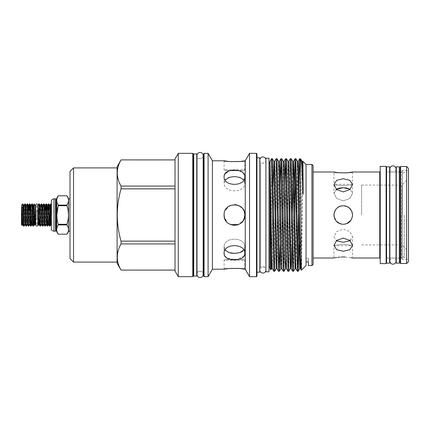 <?xml version="1.0" encoding="UTF-8"?>
<svg xmlns="http://www.w3.org/2000/svg" width="430" height="430" viewBox="0 0 430 430"><rect width="100%" height="100%" fill="white"/><g stroke="black" fill="none" stroke-linecap="round" stroke-linejoin="round"><path stroke-width="0.32" stroke-dasharray="2.15 1.61" d="M35.744 204.992A1.059 1.059 0 0 0 36.808 206.051A1.059 1.059 0 0 0 37.867 204.992M36.808 207.222A1.059 0.919 180 0 1 36.808 205.379A1.059 0.919 180 0 1 36.808 207.222M36.808 222.778A1.059 0.919 180 0 0 36.808 224.621A1.059 0.919 180 0 0 36.808 222.778M35.744 225.008A1.059 1.059 0 0 1 36.808 223.949A1.059 1.059 0 0 1 37.867 225.008M396.046 261.08A3.085 3.085 0 0 0 392.961 258A3.085 3.085 0 0 0 389.876 261.08L389.876 168.92A3.085 3.085 0 0 0 392.961 172A3.085 3.085 0 0 0 396.046 168.92L396.046 261.08M265.923 269.959L265.923 160.041L265.923 269.959A3.085 3.085 0 0 0 262.837 266.874A3.085 3.085 0 0 0 259.752 269.959L259.752 160.041L259.752 269.959M265.923 160.041A3.085 3.085 0 0 1 262.837 163.126A3.085 3.085 0 0 1 259.752 160.041M203.17 274.447A3.085 3.085 0 0 0 200.084 271.362A3.085 3.085 0 0 0 196.999 274.442L196.999 155.552A3.085 3.085 0 0 0 200.084 158.638A3.085 3.085 0 0 0 203.17 155.552M389.639 258L386.575 258L386.575 172L386.575 258L386.575 215L386.575 258L389.639 258L389.639 172L386.575 172L386.575 215L386.575 172L389.639 172L389.639 258M386.575 166.845L386.575 263.155M389.639 166.845L389.639 263.155M399.341 258L396.277 258L396.277 172L396.277 258L399.341 258L399.341 172L396.277 172L399.341 172L399.341 258M396.277 166.845L396.277 263.155M399.341 166.845L399.341 263.155M400.115 258.043L400.115 171.957L400.115 258.043L401.674 258.043L402.48 259.446L402.48 170.554L408.5 170.554L408.5 259.446L408.5 170.554M400.115 171.957L401.674 171.957L401.674 258.043L401.674 171.957L402.48 170.554L402.48 259.446L408.5 259.446M408.5 261.623L408.5 168.377M406.619 263.509L406.619 166.491M400.588 263.509L400.588 166.491M400.115 263.036L400.115 166.964M401.416 215L401.416 258L401.416 215M351.815 257.844L352.552 258L352.552 245.729C352.003 245.256 348.907 244.777 343.253 244.288C348.902 244.777 352.003 245.256 352.552 245.729L333.949 245.729C334.502 245.256 337.598 244.777 343.253 244.288C337.593 244.777 334.497 245.256 333.949 245.729L333.949 258L334.642 257.855M401.883 215L401.883 185.094L401.883 215M361.603 215L361.603 185.094L361.603 215M406.592 215L406.592 258L406.592 215M404.232 215L404.232 258L404.232 215M336.341 189.318L333.949 193.269L336.679 198.429L343.253 200.869L336.674 198.429L333.949 193.269L336.932 188.99M351.848 211.447L348.429 207.271L343.253 205.701C355.244 205.115 355.255 224.879 343.253 224.299C331.25 224.885 331.256 205.115 343.253 205.701L341.468 205.873M339.899 206.325L338.066 207.276M336.668 208.426L335.486 209.878M334.072 213.5L333.965 214.473M334.131 216.822L334.664 218.569M335.518 220.171L338.002 222.681M339.668 223.584L341.425 224.121M352.552 172L352.552 184.271L349.671 180.213L343.253 178.74L336.835 180.208L333.959 184.276C333.368 185.83 353.127 185.83 352.552 184.271C353.132 185.83 333.368 185.83 333.949 184.271L333.949 172M333.949 184.594L333.949 193.269L333.949 184.599L336.674 189.608L343.253 191.893L349.827 189.608L352.552 184.594L352.552 193.269L349.821 198.429L343.253 200.869L349.827 198.429L352.552 193.269L350.16 189.318L352.552 193.269L352.552 184.594M338.571 188.345L339.415 188.12M350.16 240.682L352.552 236.731L349.827 231.576L343.253 229.131L336.668 231.576L333.949 236.731L336.341 240.682L333.949 236.731L336.679 231.571L343.253 229.131L349.827 231.571L352.552 236.731L349.827 240.875L343.253 242.283L336.674 240.875M341.468 257.016L339.678 257.129M338.012 257.307L336.668 257.489M343.253 238.107L336.674 240.392L333.949 245.406L336.668 249.696L343.253 251.26L349.832 249.696L352.552 245.406L349.827 240.392L343.253 238.107M350.977 220.181L352.541 215.462L351.45 210.609L348.042 207.029L343.253 205.701C337.598 206.25 334.497 209.351 333.949 215L336.067 220.907L341.442 224.121M346.8 172.871L348.413 172.704M350.998 257.688L345.053 257.016M313.11 215L313.11 258L313.11 215M346.816 223.589L343.253 224.299C348.897 223.756 351.998 220.654 352.552 215L352.32 212.936M380.222 166.399L380.222 263.601M386.108 166.399L386.108 263.601M308.401 260.209L308.401 258.236L308.401 261.929L308.401 258.236L306.047 258.236L308.401 258.236L308.401 260.209L306.047 260.209L306.047 258.236L306.047 260.209M244.821 269.218L244.821 260.209C245.471 258.908 223.471 258.903 224.1 260.209C223.455 258.903 245.465 258.903 244.821 260.209L224.1 260.209L224.1 269.218M58.27 195.811L66.919 195.811M55.524 198.789L55.524 231.211M70.009 231.189L70.009 198.81L70.009 231.189M117.1 262.096L117.1 167.904L117.1 262.096M256.952 272.174L256.952 157.826L256.952 272.174M259.752 267.815A0.941 0.941 0 0 1 260.693 266.874L260.693 163.126L260.693 266.874L265.923 266.874L265.923 163.126L260.693 163.126A0.941 0.941 0 0 1 259.752 162.185L259.752 267.815L259.752 162.185M121.045 159.922C116.035 168.603 116.035 177.316 121.045 186.061L175.026 186.061L175.026 159.922L121.045 159.901M175.026 159.922L175.026 241.139L175.026 188.861L121.045 188.861C116.035 206.33 116.035 223.75 121.045 241.139L175.026 241.139L175.026 270.078L175.026 243.939L121.045 243.939C116.035 252.62 116.035 261.332 121.045 270.078L175.026 270.078M300.333 158.724L300.333 162.04L300.935 159.32M299 244.261L300.333 162.04M298.958 185.738L298.565 214.237M297.802 262.348L297.372 271.276M293.539 271.265L294.69 215.763M295.448 167.652L295.878 158.724M294.249 185.738L292.663 271.276M288.815 271.276L291.169 158.724M290.309 158.724L287.955 271.276M284.106 271.276L286.461 158.724M284.832 185.738L283.246 271.276M280.166 244.261L281.752 158.724M280.123 185.738L278.538 271.276M274.684 271.276L277.044 158.724M276.184 158.724L273.829 271.276M306.047 164.432L306.047 261.929L308.401 261.929M306.047 265.568L306.047 261.929M302.935 161.325C302.43 157.745 301.935 273.276 301.446 270.169M269.879 266.874L269.879 163.126L269.879 266.874M268.981 163.126L268.981 266.874L268.981 163.126M203.616 271.362L203.616 158.638L203.616 271.362M196.999 271.362L203.17 271.362L203.17 158.638L196.999 158.638M196.784 271.362L196.784 158.638L196.784 271.362M193.726 158.638L193.726 271.362L193.726 158.638M193.253 271.362L193.253 158.638L193.253 271.362M225.143 250.007L224.1 246.965L224.1 253.34L224.1 246.965L225.847 250.776L230.485 253.007M224.1 253.34C223.46 243.122 245.465 243.117 244.821 253.34L244.821 246.965L243.783 250.007M244.009 210.974L244.821 215L244.622 217.026M244.036 218.961L242.821 221.122M240.236 223.605L238.419 224.573M236.489 225.159L234.468 225.363M230.501 224.573L228.701 223.611M225.852 220.767L227.137 222.331L224.191 216.371M243.074 172.806L244.821 176.66C245.471 186.867 223.471 186.894 224.1 176.66L224.1 183.035C223.455 193.403 245.465 193.403 244.821 183.035C245.471 193.398 223.471 193.419 224.1 183.035L225.143 179.993M244.821 176.66L244.821 183.035L243.783 179.993L244.821 183.035L244.821 176.66M224.1 160.782L224.1 169.791C223.455 171.097 245.465 171.097 244.821 169.791C245.471 171.092 223.471 171.097 224.1 169.791L244.821 169.791L244.821 160.782M224.879 173.978L224.1 176.66L224.1 183.035L226.148 178.961L231.453 176.8L237.962 176.891L243.068 179.219M228.706 171.059L235.764 170.092L242.176 172.086M224.304 212.947L224.1 215C223.455 228.368 245.465 228.368 244.821 215C245.471 201.649 223.471 201.616 224.1 215L224.299 212.979M225.75 209.388L224.901 211.012L228.744 206.362L234.543 204.637M236.484 204.836L240.203 206.378L242.971 209.093M241.891 207.781L243.084 209.254M242.939 250.9L244.821 246.965C245.471 236.602 223.471 236.581 224.1 246.965C223.455 236.597 245.465 236.597 244.821 246.965L244.622 254.753M238.413 268.363L240.22 268.53M38.56 225.449L38.91 203.944M38.91 211.807L39.388 203.944M40.06 226.056C40.458 226.674 40.85 203.197 41.237 203.944M40.565 226.056C40.963 226.674 41.355 203.197 41.742 203.944M42.414 226.056C42.812 226.674 43.204 203.197 43.591 203.944M42.919 226.056C43.322 226.674 43.715 203.197 44.096 203.944M44.768 226.056L45.472 211.63M45.274 226.056C45.677 226.674 46.069 203.197 46.451 203.944M47.123 226.056L47.827 211.63M48.101 218.397L48.805 203.944M49.477 226.056L49.735 223.638M50.912 206.362L51.159 203.944M35.744 206.298L35.744 205.959L37.749 205.959L37.867 223.702M35.744 223.702L35.744 224.041L37.749 224.041L37.867 206.298M22.903 203.944L22.677 205.997L22.677 203.944M23.575 226.056C23.978 226.674 24.37 203.197 24.752 203.944M24.08 226.056C24.483 226.674 24.875 203.197 25.257 203.944M25.929 226.056C26.332 226.674 26.724 203.197 27.106 203.944M26.434 226.056C26.837 226.674 27.23 203.197 27.611 203.944M28.283 226.056L29.041 210.173M28.788 226.056C29.192 226.674 29.584 203.197 29.966 203.944M30.637 226.056C31.041 226.674 31.433 203.197 31.815 203.944M31.567 219.827L32.32 203.944M32.992 226.056L33.75 210.173M33.922 219.827L34.228 210.173M28.928 210.265L36.808 210.173L36.808 219.827L39.705 215L36.808 210.173L36.808 219.827L21.5 219.827M34.035 219.735L34.217 218.187L21.5 218.187L21.5 219.735L33.078 219.735M33.965 218.187L34.217 219.735L34.217 218.187L34.217 219.735L21.5 219.735L21.5 218.187L33.024 218.187M30.616 216.543L21.5 216.543L21.5 218.187L21.5 216.543L34.217 216.543L34.217 215L34.217 216.543M34.217 213.457L34.217 215L34.217 213.457L33.776 213.457M32.863 213.457L21.5 213.457L32.863 213.457M32.804 211.813L21.5 211.813L21.5 215L21.5 211.813L34.217 211.813L34.217 210.265L34.217 211.813L34.217 210.265L29.885 210.265M21.5 210.173L34.217 210.265L34.217 211.813M32.97 216.543L32.465 216.543M21.5 216.543L21.5 215L21.5 216.543M34.217 215L33.841 215M21.5 211.813L21.5 210.265L21.5 211.813M34.217 210.265L21.5 210.265L34.217 210.265M34.217 219.735L21.5 219.735L34.217 219.735M21.5 205.121L21.5 224.879M22.677 205.997L22.075 225.454M34.228 210.92L35.153 211.512L34.787 225.089M22.623 224.433L23.854 205.567M24.978 224.433L26.155 205.567M27.332 224.433L28.149 210.173M29.692 224.433L30.503 210.173M32.046 224.433L32.857 210.173M34.4 224.433L35.153 211.512M35.394 224.041L35.394 205.959M51.407 204.347L51.407 219.633L50.907 224.476M39.587 218.37L40.339 205.567M41.463 224.433L42.215 211.603M43.817 224.433L45.048 205.567M46.171 224.433L47.402 205.567M48.526 224.433L49.756 205.567M51.407 225.336L51.407 219.633M51.407 206.104L51.407 217.354M232.388 253.329L240.23 252.469M241.794 251.722L242.122 251.518M244.041 256.027L236.495 259.844L227.126 258.161M224.895 256.049L224.299 254.743M244.821 215L243.074 220.762L238.435 224.567M230.491 224.573L228.706 223.616M224.885 218.951L224.299 217.026M230.507 161.637L228.706 161.47M227.137 207.668L228.728 206.368M230.491 205.432L234.522 204.637M244.02 210.996L244.622 212.963M265.923 163.126L265.923 266.874M265.923 158.181L265.923 271.819M268.981 158.181L268.981 271.819M245.234 160.782L245.234 269.218M212.382 160.782L212.382 269.218M313.11 264.391L313.11 165.609M271.534 158.724L271.534 187.668L272.33 158.724M269.879 161.594L269.879 268.406M270.755 269.927C271.018 272.158 271.276 222.654 271.534 187.668M117.1 166.727L117.1 263.273M121.045 188.861L121.045 186.061M175.026 188.861L175.026 186.061M121.045 243.939L121.045 241.139M175.026 243.939L175.026 241.139M70.009 171.436L70.009 258.564M311.933 164.432L311.933 265.568M259.752 157.826L259.752 272.174M256.952 276.189L256.952 153.811M256.479 153.343L256.479 276.657M249.534 153.343L249.534 276.657M208.088 153.343L208.088 276.657M204.083 276.657L204.083 153.343M203.616 153.811L203.616 276.189M193.253 276.189L193.253 153.811M192.785 153.343L192.785 276.657M178.278 153.343L178.278 276.657M175.026 158.971L175.026 271.029M73.541 167.904L73.541 262.096M193.726 153.956L193.726 276.044M196.784 153.956L196.784 276.044M66.919 234.189L58.27 234.189C56.266 231.103 56.266 228.013 58.27 224.911L66.919 224.911L66.919 224.277L58.27 224.277L57.109 219.708M66.919 205.723L66.919 205.088L58.27 205.088L58.27 205.723L66.919 205.723C68.988 211.888 68.988 218.075 66.919 224.277M68.596 231.189L68.596 198.81M51.407 200.203L51.407 229.797M53.997 198.789L53.997 231.211M58.27 224.277L58.27 224.911M380.222 215L380.222 258.468L380.222 215M343.253 187.716L345.096 187.802M346.816 188.066L347.999 188.367M348.424 188.507L349.805 189.114M379.749 172L379.749 258M56.212 199.106L56.212 230.894M56.669 231.243L56.669 198.757M55.97 199.106L55.97 230.894M301.779 166.367L300.161 260.929M297.41 161.363L295.448 260.929M292.701 161.363L290.347 268.637M287.992 161.363L287.192 188.173L286.031 260.929M283.284 161.363L280.93 268.637M278.575 161.363L276.221 268.637M273.098 185.738L271.507 268.637M302.908 161.363L301.091 256.264M297.802 169.071L296.641 241.827L295.84 268.637M292.335 214.237L291.895 244.261M288.777 161.363L286.423 268.637M284.069 161.363L281.714 268.637M279.36 161.363L277.006 268.637M274.652 161.363L272.292 268.637M400.115 258L401.416 258C401.056 257.753 401.529 257.312 402.824 256.678C404.13 257.339 404.603 257.78 404.232 258L406.592 258M400.115 172L401.416 172C401.056 172.247 401.529 172.688 402.824 173.322C404.13 172.661 404.603 172.22 404.232 172L406.592 172M361.603 185.094L401.883 185.094L406.592 180.385M396.046 258L389.876 258M352.552 245.406L352.552 236.731L352.552 245.406M396.046 172L389.876 172M361.603 244.906L401.883 244.906L406.592 249.615M352.552 184.271L333.949 184.271"/><path stroke-width="0.64" d="M36.808 203.933A1.059 1.059 0 0 0 35.744 204.992L35.744 225.008A1.059 1.059 0 0 0 36.808 226.067A1.059 1.059 0 0 0 37.867 225.008L37.867 204.992A1.059 1.059 0 0 0 36.808 203.933M392.961 264.165A3.085 3.085 0 0 0 396.046 261.08L396.046 168.92A3.085 3.085 0 0 0 392.961 165.835A3.085 3.085 0 0 0 389.876 168.92L389.876 261.08A3.085 3.085 0 0 0 392.961 264.165M259.752 269.959A3.085 3.085 0 0 0 262.837 273.045A3.085 3.085 0 0 0 265.923 269.959M259.752 160.041L259.752 160.041A3.085 3.085 0 0 1 262.837 156.955A3.085 3.085 0 0 1 265.923 160.041M200.084 152.473A3.085 3.085 0 0 0 196.999 155.552L196.999 274.447A3.085 3.085 0 0 1 196.999 274.442A3.085 3.085 0 0 0 200.084 277.527A3.085 3.085 0 0 0 203.17 274.447L203.17 155.552A3.085 3.085 0 0 0 200.084 152.473M389.639 263.155L389.639 166.845L386.575 166.845L386.575 263.155L389.639 263.155M399.341 263.155L399.341 166.845L396.277 166.845L396.277 263.155L399.341 263.155M400.588 166.491L400.115 166.964L400.115 263.036L400.588 263.509L406.619 263.509L406.619 166.491L400.588 166.491L400.588 263.509M406.619 166.491L408.5 168.377L408.5 261.623L406.619 263.509M339.415 188.12L343.253 187.716L336.341 189.318M352.552 184.594L349.827 189.608L343.253 191.893L336.674 189.608L333.949 184.594L336.668 180.304L343.253 178.74L349.832 180.304L352.541 184.276M333.949 215C334.492 209.351 337.593 206.255 343.253 205.701C348.902 206.25 352.003 209.351 352.552 215C352.003 220.654 348.902 223.756 343.253 224.299C337.598 223.75 334.502 220.654 333.949 215M341.468 205.873L339.899 206.325M338.066 207.276L336.668 208.426M335.486 209.878L334.072 213.5M333.965 214.473L334.131 216.822M334.664 218.569L335.518 220.171M338.002 222.681L339.668 223.584M336.932 188.99L338.571 188.345M336.674 240.875L343.253 242.283L350.16 240.682M343.253 251.26L336.674 249.696L333.949 245.406L336.668 240.397L343.253 238.107L349.832 240.397L352.552 245.406L349.827 249.696L343.253 251.26M345.053 257.016L343.253 256.979C355.25 258.086 355.25 258.086 343.253 256.979C331.25 258.086 331.25 258.086 343.253 256.979L341.468 257.016M339.678 257.129L338.012 257.307M336.668 257.489L334.642 257.855M348.413 172.704L352.552 172C353.132 173.107 333.374 173.107 333.949 172L338.071 172.704L346.8 172.871M351.815 257.844L350.998 257.688M386.108 263.601L386.108 166.399L380.222 166.399L380.222 263.601L386.108 263.601M56.669 198.757L56.669 231.243A0.473 0.473 0 0 0 56.212 230.894L56.212 199.106A0.473 0.473 0 0 0 56.669 198.757A7.063 7.063 0 0 1 58.27 195.811L66.919 195.811A7.063 7.063 0 0 1 68.596 198.81L68.596 231.189A7.063 7.063 0 0 1 66.919 234.189L66.919 234.189C68.988 231.098 68.988 228.007 66.919 224.911C68.988 228.002 68.988 231.093 66.919 234.189L58.27 234.189L66.919 234.189M66.919 195.811L58.27 195.811C56.266 198.897 56.266 201.987 58.27 205.088L66.919 205.088C68.988 201.998 68.988 198.907 66.919 195.811C68.988 198.902 68.988 201.993 66.919 205.088L66.919 205.723L58.27 205.723C56.271 211.888 56.271 218.069 58.27 224.277L66.919 224.277C68.988 218.112 68.988 211.925 66.919 205.723M66.919 224.277L66.919 224.911L58.27 224.911C56.266 227.997 56.266 231.087 58.27 234.189A7.063 7.063 0 0 1 56.669 231.243M58.27 224.911L58.27 224.277M56.841 214.957L58.27 205.088C56.266 202.003 56.266 198.913 58.27 195.811M56.212 199.106L55.97 199.106A0.473 0.473 0 0 1 55.524 198.789L53.997 198.789A5.418 5.418 0 0 0 51.407 200.203L51.407 229.797A5.418 5.418 0 0 0 53.997 231.211L53.997 198.789M56.212 230.894L55.97 199.106M55.524 198.789L55.524 231.211A0.473 0.473 0 0 1 55.97 230.894M55.524 231.211L53.997 231.211M70.009 198.81L68.596 198.81M70.009 231.189L68.596 231.189M196.784 276.044L196.784 153.956L193.726 153.956L193.726 276.044L196.784 276.044M311.933 164.432L313.11 165.609L313.11 264.391L311.933 265.568L311.933 164.432L306.047 164.432L302.935 161.325L302.107 161.352L301.779 166.367M203.616 276.189L203.616 153.811L204.083 153.343L204.083 276.657L203.616 276.189M192.785 153.343L193.253 153.811L193.253 276.189L192.785 276.657L192.785 153.343L178.278 153.343L178.278 276.657L175.026 271.029L175.026 158.971L178.278 153.343M256.479 153.343L256.952 153.811L256.952 276.189L256.479 276.657L256.479 153.343L249.534 153.343L249.534 276.657L245.234 269.218L245.234 160.782L249.534 153.343M175.026 270.078L121.045 270.099L117.1 263.273L117.1 166.727L121.045 159.901L175.026 159.922M121.045 270.078C116.035 261.397 116.035 252.684 121.045 243.939L175.026 243.939M175.026 241.139L121.045 241.139L121.045 243.939M121.045 241.139C116.035 223.75 116.035 206.33 121.045 188.861L175.026 188.861M175.026 186.061L121.045 186.061L121.045 188.861M121.045 186.061C116.035 177.38 116.035 168.667 121.045 159.922M70.009 258.564L70.009 171.436L73.541 167.904L73.541 262.096L70.009 258.564M117.1 167.904L73.541 167.904M117.1 262.096L73.541 262.096M192.785 276.657L178.278 276.657M245.234 269.218L244.821 269.218C245.465 268.132 223.46 268.132 224.1 269.218L212.382 269.218L208.088 276.657L208.088 153.343L204.083 153.343M208.088 276.657L204.083 276.657M212.382 269.218L212.382 160.782L208.088 153.343M256.479 276.657L249.534 276.657M256.952 272.174L259.752 272.174L259.752 157.826L256.952 157.826M308.401 261.929L308.401 265.568L308.401 261.929L306.047 261.929L306.047 164.432M311.933 265.568L308.401 265.568M121.045 159.901L175.026 159.901M269.879 268.406L269.879 161.594L271.534 158.724L270.019 161.573L270.766 269.927L269.879 268.406M286.031 260.929L285.622 268.648L285.23 261.462L283.284 161.363L281.763 158.734L284.106 271.276L283.23 271.265L281.714 268.637L280.914 268.648L280.725 266.885L278.962 168.861L278.575 161.363L277.054 158.734L279.398 271.276L278.522 271.265L277.006 268.637L276.221 268.637L274.7 271.265L272.33 158.724L273.862 161.363L273.098 185.738M272.33 158.724L271.534 158.724M274.684 271.276L273.813 271.265L272.292 268.637L271.911 261.139L270.019 161.573M273.829 271.276L271.534 158.955M306.047 261.929L306.047 265.568L301.446 270.169C301.075 273.034 300.688 208.093 300.333 175.773L300.333 158.724L299.715 158.734L298.958 185.738M300.333 175.773L299.731 158.724M295.878 158.724L295.018 158.724L297.361 271.265L298.232 271.276L295.878 158.724L297.41 161.363L297.796 168.861L299.764 268.637L298.248 271.265L299 244.261M293.523 271.276L291.169 158.724L292.701 161.363L295.055 268.637L293.539 271.265L292.663 271.276L291.131 268.637L290.744 261.139L288.981 163.115L288.793 161.352L287.992 161.363L286.461 158.724L288.815 271.276L287.939 271.265L286.423 268.637L284.477 168.538L284.085 161.352L283.284 161.363M291.169 158.724L290.298 158.734L288.777 161.363M292.663 271.276L290.309 158.724M286.461 158.724L285.584 158.734L284.832 185.738M287.955 271.276L285.601 158.724M281.752 158.724L280.876 158.734L280.123 185.738M283.246 271.276L280.892 158.724M277.044 158.724L276.167 158.734L274.652 161.363L273.862 161.363L276.221 268.637M278.538 271.276L276.184 158.724M298.565 214.237L297.802 262.348M294.69 215.763L295.448 167.652M297.361 271.265L295.84 268.637L295.453 261.139L294.287 188.173L293.486 161.363L295.007 158.734L294.249 185.738M288.815 271.276L290.347 268.637L287.992 161.363M284.106 271.276L285.638 268.637L286.423 268.637M279.398 271.276L280.166 244.261M302.962 193.145L302.123 161.363L300.935 159.32C301.607 160.971 302.285 172.242 302.962 193.145C302.983 195.258 303.177 194.306 303.145 192.785L302.935 161.325M300.935 159.32L300.333 158.724M301.446 270.169L300.554 268.637L300.167 261.139L298.603 168.538L298.21 161.352L297.802 169.071M224.1 253.34C223.46 262.021 245.465 262.026 244.821 253.34C245.471 243.133 223.471 243.106 224.1 253.34L224.299 254.743M224.299 217.026L224.1 215C223.46 228.368 245.465 228.368 244.821 215C245.471 201.649 223.471 201.616 224.1 215L224.191 216.371M224.1 176.66C223.46 186.878 245.465 186.883 244.821 176.66C245.471 167.985 223.471 167.963 224.1 176.66M245.234 160.782L240.23 161.47L230.507 161.637M228.706 161.47L224.1 160.782C223.46 161.868 245.465 161.868 244.821 160.782M224.1 160.782L212.382 160.782M269.879 163.126L268.981 163.126M269.879 266.874L268.981 266.874M268.981 271.819L268.981 158.181L265.923 158.181L265.923 271.819L268.981 271.819M203.616 158.638L203.17 158.638L203.17 155.552M203.616 271.362L203.17 271.362L203.17 274.447M193.726 158.638L193.253 158.638M193.726 271.362L193.253 271.362M243.783 250.007L239.967 252.566L234.463 253.442L228.953 252.566L225.143 250.007M244.622 217.026L244.036 218.961M242.821 221.122L241.875 222.24M241.784 222.331L240.236 223.605M238.419 224.573L236.489 225.159M234.468 225.363L230.501 224.573M225.143 179.993L228.953 177.434L234.457 176.558L239.967 177.434L243.783 179.993L243.068 179.219M224.879 173.978L228.706 171.059M242.176 172.086L243.074 172.806M234.543 204.637L238.435 205.432L241.891 207.781M243.084 209.254L244.009 210.974M224.1 269.218L228.696 268.53L238.413 268.363M240.22 268.53L244.821 269.218M37.867 204.992L37.867 205.755L38.91 203.976C39.302 204.39 39.684 226.82 40.06 226.056L40.587 226.035L41.516 224.433M38.91 203.976L37.985 205.572L39.039 224.132L40.06 226.056M38.91 203.944L39.409 203.965C39.786 203.325 40.178 226.803 40.565 226.056M40.286 205.567L41.237 203.944C41.635 203.325 42.027 226.803 42.414 226.056L42.941 226.035L43.871 224.433M39.409 203.965L40.339 205.567L41.393 224.132L42.414 226.056M41.237 203.944L41.764 203.965L42.694 205.567L43.817 224.433L44.768 226.056L45.295 226.035L46.225 224.433M41.742 203.944C42.14 203.325 42.532 226.803 42.919 226.056M42.215 211.603L42.57 205.868L43.591 203.944C43.989 203.325 44.381 226.803 44.768 226.056M43.591 203.944L44.118 203.965L45.048 205.567L46.171 224.433L47.101 226.035L47.649 226.035L48.101 218.397M44.096 203.944C44.5 203.325 44.892 226.803 45.274 226.056M45.472 211.63L45.946 203.944C46.349 203.325 46.741 226.803 47.123 226.056M45.946 203.944L46.472 203.965L47.402 205.567L48.456 224.132L49.477 226.056L50.004 226.035L50.283 222.815L50.912 206.362M46.451 203.944C46.854 203.325 47.246 226.803 47.628 226.056M47.827 211.63L48.3 203.944C48.703 203.325 49.095 226.803 49.477 226.056M48.3 203.944L48.827 203.965L49.756 205.567L50.025 208.314L50.934 224.433L50.004 226.035M48.805 203.944C49.208 203.325 49.6 226.803 49.982 226.056M49.735 223.638L50.557 204.32L50.654 203.944L51.181 203.965L51.407 206.104M37.867 225.008L37.867 224.245L38.571 225.449L37.985 205.572M35.744 205.959L35.394 205.959L35.394 224.041L35.744 224.041M35.394 205.959L34.228 203.944L34.776 225.089L34.33 224.132L33.271 205.567L32.32 203.944C32.723 203.325 33.115 226.803 33.497 226.056L33.922 219.827M35.394 224.041L34.787 225.089M22.677 224.433L22.091 225.449L21.5 224.879L21.5 205.121L22.677 203.944L22.677 207.185C22.983 213.522 23.295 226.621 23.575 226.056L24.102 226.035L25.031 224.433M22.075 225.454L21.516 208.002L22.693 207.185L21.769 208.314L22.161 217.446L22.553 224.132L23.575 226.056M22.677 203.944L23.854 205.567L24.908 224.132L25.907 226.035L26.456 226.035C26.053 226.803 25.66 203.325 25.257 203.944L26.208 205.567L27.332 224.433L28.283 226.056L28.815 226.035L29.74 224.433M22.903 203.944C23.306 203.325 23.698 226.803 24.08 226.056M23.8 205.567L24.752 203.944C25.155 203.325 25.547 226.803 25.929 226.056M24.752 203.944L25.257 203.944M26.208 205.567L27.106 203.944C27.509 203.325 27.902 226.803 28.283 226.056M27.106 203.944L27.638 203.965L28.563 205.567L29.692 224.433L30.616 226.035L31.17 226.035L31.567 219.827M27.611 203.944C28.014 203.325 28.407 226.803 28.788 226.056M29.041 210.173L29.46 203.944C29.863 203.325 30.256 226.803 30.637 226.056M29.46 203.944L29.992 203.965L30.917 205.567L31.976 224.132L32.97 226.035L33.497 226.056M29.966 203.944C30.369 203.325 30.761 226.803 31.143 226.056M30.503 210.173L30.799 205.868L31.815 203.944C32.218 203.325 32.61 226.803 32.992 226.056M31.815 203.944L32.32 203.944M33.75 210.173L34.228 203.944M34.228 210.173L34.169 203.944L33.153 205.868L32.857 210.173M33.078 219.735L34.035 219.735M34.217 213.457L34.217 216.543L34.217 213.457L32.863 213.457L33.776 213.457M29.885 210.265L28.928 210.265M34.217 216.543L32.97 216.543M32.465 216.543L30.616 216.543M34.217 211.813L32.804 211.813M34.217 215L33.841 215M33.024 218.187L33.965 218.187M21.769 208.314L21.516 208.002M28.149 210.173L28.445 205.868L29.439 203.965M50.654 203.944C50.912 203.6 51.165 212.877 51.407 219.633M38.571 225.449L39.162 224.433L39.587 218.37M230.485 253.007L232.388 253.329M240.23 252.469L241.794 251.722M242.122 251.518L242.939 250.9M244.622 254.753L244.041 256.027M227.126 258.161L225.836 257.183M225.766 257.113L224.895 256.049M238.435 224.567L230.491 224.573M225.852 220.767L224.885 218.951M225.75 209.388L227.137 207.668M228.728 206.368L230.491 205.432M234.522 204.637L236.484 204.836M242.971 209.093L244.02 210.996M244.622 212.963L244.821 215M57.109 219.708L56.841 215.043M352.32 212.936L351.848 211.447M345.096 187.802L346.816 188.066M347.999 188.367L348.424 188.507M349.805 189.114L343.253 187.716M346.816 223.589L350.977 220.181M352.552 258L379.749 258L379.749 172L380.222 171.532M300.161 260.929L299.764 268.637L300.565 268.648L301.091 256.264M295.448 260.929L295.055 268.637L295.84 268.637M272.292 268.637L271.497 268.648L271.104 261.462L270.019 194.602M292.701 161.363L293.486 161.363L292.335 214.237M291.895 244.261L291.325 267.068L291.148 268.648L290.347 268.637M281.714 268.637L279.769 168.538L279.376 161.352L278.575 161.363M277.006 268.637L274.652 161.363M35.744 206.298L35.744 204.992M35.744 223.702L35.744 225.008M400.115 258L399.341 258M333.949 258L313.11 258M386.575 172L386.108 171.532M27.386 224.433L26.456 226.035M32.094 224.433L31.17 226.035M34.448 224.433L33.524 226.035M44.994 205.567L45.924 203.965M47.348 205.567L48.278 203.965M49.703 205.567L50.633 203.965M50.88 224.433L51.407 225.336M47.649 226.035L48.579 224.433M51.181 203.965L51.407 204.347M121.045 270.099L175.026 270.099M280.93 268.637L279.409 271.265M271.507 268.637L270.766 269.927M299.715 158.734L298.194 161.363L297.41 161.363M285.584 158.734L284.069 161.363M280.876 158.734L279.36 161.363M386.575 258L386.108 258.468M379.749 258L380.222 258.468M379.749 172L352.552 172M333.949 172L313.11 172M400.115 172L399.341 172"/></g></svg>
